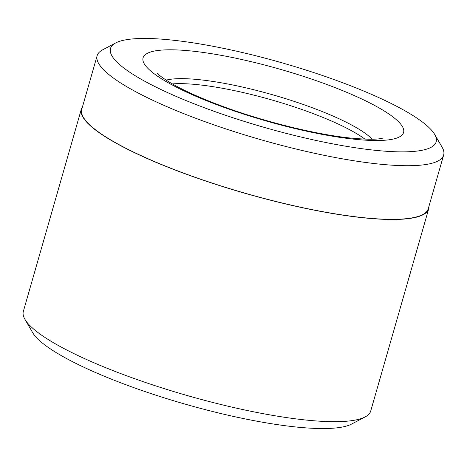 <?xml version="1.0" encoding="UTF-8"?>
<svg xmlns="http://www.w3.org/2000/svg" width="467" height="467" viewBox="0 0 467 467"><rect width="100%" height="100%" fill="white"/><g stroke="black" fill="none" stroke-linecap="round" stroke-linejoin="round"><path stroke-width="0.7" d="M97.142 55.696L81.76 109.331A180.239 35.626 16 0 0 176.252 170.344A180.239 35.626 16 0 0 364.826 217.82A180.239 35.626 16 0 0 428.268 208.691L443.65 155.056A180.239 35.626 -164 0 1 380.202 164.191A180.239 35.626 -164 0 1 191.628 116.715A180.239 35.626 -164 0 1 97.142 55.696A180.239 35.626 -164 0 1 102.676 49.811L115.693 42.941A169.398 33.484 16 0 0 184.95 100.119A169.398 33.484 16 0 0 376.53 150.438A169.398 33.484 16 0 0 434.672 134.403A169.398 33.484 16 0 0 332.241 78.917A169.398 33.484 16 0 0 170.122 39.888A169.398 33.484 16 0 0 115.693 42.941M434.672 134.403L442.074 147.134A180.239 35.626 -164 0 1 443.65 155.056M172.393 83.92A112.932 22.323 -164 0 1 196.986 84.597A112.932 22.323 -164 0 1 364.873 139.113M365.176 416.903L351.616 424.059A169.398 33.484 -164 0 1 297.193 427.112A169.398 33.484 -164 0 1 135.068 388.083A169.398 33.484 -164 0 1 32.637 332.597L24.932 319.34A180.688 35.714 16 0 0 134.192 378.527A180.688 35.714 16 0 0 307.123 420.154A180.688 35.714 16 0 0 365.176 416.903A180.688 35.714 16 0 0 370.728 411.001L428.706 208.813A180.688 35.714 16 0 0 428.969 206.262M82.455 106.902A180.688 35.714 16 0 0 81.328 109.208A180.688 35.714 16 0 0 176.053 170.373A180.688 35.714 16 0 0 365.101 217.966A180.688 35.714 16 0 0 428.706 208.813M81.328 109.208L23.35 311.39A180.688 35.714 16 0 0 24.932 319.34M190.758 50.944A135.518 26.788 -164 0 1 374.353 105.308A135.518 26.788 -164 0 1 355.889 139.382A135.518 26.788 -164 0 1 172.294 85.017A135.518 26.788 -164 0 1 190.758 50.944M372.17 139.213A112.932 22.323 16 0 0 198.417 79.594A112.932 22.323 16 0 0 166.153 80.137M383.261 138.022L381.119 138.512C375.812 139.557 366.122 139.452 352.042 138.191C314.63 134.659 255.198 119.517 211.878 102.244C195.118 95.607 181.616 89.302 171.371 83.336C158.891 75.928 157.052 72.852 157.379 73.249"/></g></svg>
